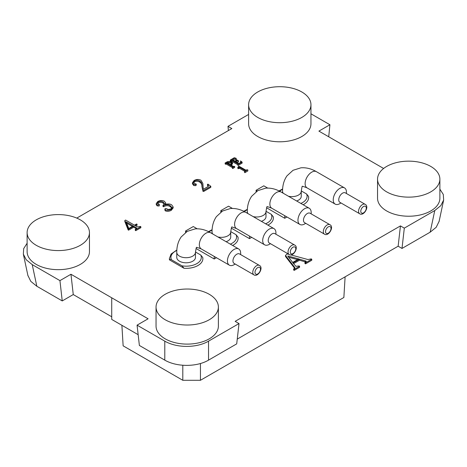 <?xml version="1.0" encoding="UTF-8"?>
<svg xmlns="http://www.w3.org/2000/svg" width="467" height="467" viewBox="0 0 467 467"><rect width="100%" height="100%" fill="white"/><g stroke="black" fill="none" stroke-linecap="round" stroke-linejoin="round"><path stroke-width="0.7" d="M208.539 341.155L208.539 360.133L236.711 343.87L239.011 323.567L208.539 341.155C196.881 348.049 177.011 348.248 164.793 341.155L137.076 325.155L139.376 345.457L164.793 360.133L164.793 341.155M404.305 228.135L402.005 248.438L430.171 232.175L434.771 210.541L404.305 228.135L400.447 225.905L398.147 246.208L402.005 248.438M32.229 264.62L36.829 286.253L62.239 300.923L59.939 280.62L32.229 264.62L26.21 259.745L23.35 254.153L23.689 248.602L27.121 243.243M228.41 130.55L227.989 126.341L248.613 114.433M310.952 113.796L329.924 124.747L328.715 136.778M237.248 339.106L398.147 246.208M400.447 225.905L235.152 321.337L239.011 323.567M62.239 300.923L73.261 294.56L70.961 274.257L59.939 280.62M76.769 218.095L231.848 128.565L227.989 126.341M329.924 124.747L318.903 131.11L383.617 168.47M121.893 325.295L123.136 345.837L182.801 380.29L182.801 365.247M345.113 276.826L343.864 297.485L200.448 380.29L182.801 380.29M208.539 360.133C196.881 367.021 177.011 367.22 164.793 360.133M138.156 334.687L111.73 319.428L111.73 297.8L70.961 274.257M111.73 316.772L73.261 294.56M36.829 286.253L30.81 281.379L27.886 275.442M439.12 221.346L436.19 227.295L430.171 232.175M185.562 232.467L185.562 230.996L193.28 226.542L197.197 228.801M196.047 248.502L214.213 258.992L214.213 256.424M186.742 231.673L185.562 230.996M214.213 258.992L216.437 257.708M220.827 212.111L220.827 210.635L228.538 206.186L232.455 208.445M231.311 228.141L249.477 238.631L249.477 236.068M222.006 211.317L220.827 210.635M249.477 238.631L251.701 237.347M256.091 191.75L256.091 190.279L263.802 185.825L267.719 188.084M266.575 207.78L284.742 218.27L284.742 215.707M257.264 190.956L256.091 190.279M284.742 218.27L286.96 216.992M132.389 226.407L126.703 223.127M231.614 163.596L230.896 163.041L227.464 162.995M163.52 206.776L162.983 206.461L162.983 205.445L164.53 203.676L163.211 202.094C161.57 201.143 159.872 201.084 158.109 201.919L157.099 203.092L158.418 203.974A0.741 0.426 180 0 1 158.961 204.108L159.113 204.995L157.181 204.867L156.235 203.565L157.875 201.429C160.199 200.343 162.341 200.267 164.296 201.201L165.732 203.022L165.067 204.418C167.904 203.735 170.093 203.869 171.64 204.82L173.146 206.934L171.255 209.327C169.118 210.407 167.133 210.57 165.3 209.817L165.067 208.615L166.847 208.661L167.7 209.508L170.636 209.058L171.926 207.546L170.093 205.533C168.143 204.307 165.954 204.377 163.52 205.754L163.52 206.776C165.954 205.398 168.143 205.322 170.093 206.554L171.792 208.043M165.067 209.63L165.3 210.839C167.133 211.586 169.118 211.423 171.255 210.348L173.146 207.949L173.146 206.934M164.793 210.097L165.067 208.615M165.715 204.26L165.732 203.022M156.235 203.565L156.235 204.587L157.181 205.883L159.113 206.017L159.434 204.628L159.113 206.017M157.379 203.548L158.109 202.935C159.872 202.1 161.57 202.158 163.211 203.116L164.396 204.184M163.52 205.754L162.983 205.445M193.531 182.819L194.488 181.932C196.204 180.998 197.985 181.073 199.823 182.159C201.259 183.064 201.954 184.447 201.907 186.31L201.907 185.294C201.954 183.426 201.259 182.042 199.823 181.138C197.985 180.058 196.204 179.982 194.488 180.916L193.373 182.346L194.021 183.239L196.344 184.173L195.953 184.623L193.787 184.535L192.433 182.784L194.097 180.513C196.572 179.194 198.866 179.118 200.979 180.291L202.836 183.414L203.303 189.31L207.862 186.677L208.492 185.837L207.476 184.401L207.943 184.132L210.804 186.315L203.612 190.472L202.602 189.888L201.907 185.294M201.907 186.31L202.602 189.888M202.602 190.91L203.612 191.488L203.612 190.472M203.612 191.488L210.804 187.337L210.804 186.315M208.323 186.304L207.476 185.417L207.476 184.401M202.818 185.323L202.836 184.436M192.433 182.784L192.433 183.8L193.787 185.551L195.953 185.638L196.344 184.173M227.447 161.67L231.544 161.6L232.531 162.814L231.673 163.97L230.412 164.699L233.389 166.415L234.673 166.404L232.724 167.53L232.741 166.789L226.291 163.065L225.053 163.053L227.447 161.67M225.322 163.211L225.322 164.226L225.053 163.053M225.322 164.226L226.291 164.086L232.455 167.641M232.735 167.209L232.741 166.789L232.741 167.209M232.724 167.53L232.724 168.546L232.455 168.394L232.455 167.373M232.724 168.546L234.673 167.425L234.673 166.404M231.293 165.207L232.531 163.835L232.531 162.814M236.086 161.973L238.368 162.061L238.193 160.934L236.384 160.782L235.205 161.465L238.59 163.415L239.314 163.415L241.025 161.938L240.493 160.905L240.855 162.405M238.368 162.061L238.368 161.039M235.998 160.689L235.952 159.364L238.614 160.899M236.133 159.469L236.133 158.529L233.278 158.617L232.14 159.27L232.14 159.691L234.936 161.308L236.109 160.625L235.712 159.504M236.109 160.625L236.477 160.204M232.14 159.27L232.14 159.691L232.14 159.27M232.659 159.994L236.133 159.551M236.174 159.492L236.133 158.529M237.96 165.522L242.104 163.135L242.104 162.113L237.96 164.507L237.96 165.522L237.937 163.789L231.486 160.064L230.558 160.187L230.558 161.203L230.289 161.051L230.289 160.029L234.265 157.735L236.249 158.36M230.558 161.203L231.486 161.086L237.691 164.664M237.937 164.209L237.937 163.789L237.937 164.209M240.493 160.905L242.104 162.113M238.012 167.711L238.012 168.727L237.738 167.554L238.806 166.106L245.66 170.064L247.563 169.801L244.866 171.669L245.012 170.437L239.553 167.291L237.738 167.554M238.012 168.727L239.553 168.307L244.854 171.366M245.373 170.852L245.012 170.437L245.012 171.272M244.866 171.669L244.866 172.685L244.597 172.533L244.597 171.512M244.866 172.685L247.831 170.975L247.831 169.959M238.643 166.906L238.765 166.567M134.508 225.187L136.597 223.979L137.059 224.248L134.975 225.456L137.526 226.927L140.386 226.437L140.853 226.705L135.745 229.653L135.284 229.385L136.796 228.2L133.737 226.168L128.553 229.157L124.841 220.5L125.617 220.05L134.508 225.187M128.168 228.935L128.168 229.957L124.841 221.516L124.841 220.5M128.168 229.957L128.553 230.178L128.553 229.157M128.553 230.178L133.737 227.184L133.737 226.168M133.737 227.184L136.393 228.725M135.745 229.653L135.745 230.669L135.284 230.4L135.284 229.385M135.745 230.669L140.853 227.721L140.853 226.705M135.856 225.964L137.059 225.269L137.059 224.248M231.159 163.952L230.143 164.542L226.939 162.691L226.944 162.271L230.896 162.02L231.825 163.076L231.159 163.952M226.939 162.691L226.944 162.271L226.944 162.697M126.312 221.883L133.27 225.9L128.787 228.491L126.23 221.913M137.076 325.155L148.097 318.792L111.73 297.8M200.448 380.29L200.448 363.507M439.879 189.158L443.288 194.453L443.65 200.074L440.79 205.661L434.771 210.541M297.572 259.623L288.588 257.189M290.754 254.877L307.951 259.541L311.191 258.899L311.769 259.238L305.535 262.833L304.957 262.501L306.019 261.106L299.493 259.179L292.972 262.944L295.967 266.353L299.014 265.933L299.592 266.266L294.228 269.366L293.65 269.033L294.916 267.813L294.613 267.247L285.483 255.443L287.17 253.908L289.055 254.416M294.671 268.321L285.483 256.459L285.483 255.443M294.613 268.262L294.613 267.247M299.592 266.266L299.592 267.287L294.228 270.381L293.65 270.049L293.65 269.033M294.228 270.381L294.228 269.366M306.019 262.121L299.493 260.201L293.539 263.639M299.493 260.201L299.493 259.179M305.196 261.818L305.196 260.796M306.294 261.45L306.019 261.106L306.019 261.841M311.769 259.238L311.769 260.253L305.535 263.855L304.957 263.516L304.957 262.501M305.535 263.855L305.535 262.833M287.847 255.974L298.769 258.928L292.681 262.442L287.847 256.243M308.658 197.594L308.524 196.373A16.754 9.673 180 0 1 308.658 197.594A16.754 9.673 180 0 1 303.171 204.756M273.393 217.955L273.259 216.735A16.754 9.673 180 0 1 273.393 217.955A16.754 9.673 180 0 1 267.906 225.112M238.129 238.31L237.995 237.09A16.754 9.673 180 0 1 238.129 238.31A16.754 9.673 180 0 1 232.642 245.473M202.871 258.671L202.736 257.451A16.754 9.673 180 0 1 202.871 258.671A16.754 9.673 180 0 1 183.998 268.268L169.498 259.891A16.754 9.673 180 0 1 169.363 258.671L171.115 254.007L176.841 250.032M218.387 307.023L218.387 326.112A31.166 17.997 180 0 1 199.146 342.737A31.166 17.997 180 0 1 165.178 338.832A31.166 17.997 180 0 1 156.048 326.112L156.048 307.023A31.166 17.997 180 0 1 187.214 289.026A31.166 17.997 180 0 1 218.387 307.023A31.166 17.997 180 0 1 199.146 323.649A31.166 17.997 180 0 1 165.178 319.749A31.166 17.997 180 0 1 156.048 307.023M89.454 232.584L89.454 251.672A31.166 17.997 180 0 1 70.213 268.297A31.166 17.997 180 0 1 36.251 264.398A31.166 17.997 180 0 1 27.121 251.672L27.121 232.584A31.166 17.997 180 0 1 58.287 214.592A31.166 17.997 180 0 1 89.454 232.584A31.166 17.997 180 0 1 70.213 249.209A31.166 17.997 180 0 1 36.251 245.309A31.166 17.997 180 0 1 27.121 232.584M439.879 179.147L439.879 198.23A31.166 17.997 180 0 1 420.639 214.855A31.166 17.997 180 0 1 386.67 210.956A31.166 17.997 180 0 1 377.546 198.23L377.546 179.147A31.166 17.997 180 0 1 408.713 161.15A31.166 17.997 180 0 1 439.879 179.147A31.166 17.997 180 0 1 420.639 195.772A31.166 17.997 180 0 1 386.67 191.867A31.166 17.997 180 0 1 377.546 179.147M310.952 104.707L310.952 123.796A31.166 17.997 180 0 1 291.712 140.421A31.166 17.997 180 0 1 257.743 136.516A31.166 17.997 180 0 1 248.613 123.796L248.613 104.707A31.166 17.997 180 0 1 279.78 86.71A31.166 17.997 180 0 1 310.952 104.707A31.166 17.997 180 0 1 291.712 121.332A31.166 17.997 180 0 1 257.743 117.433A31.166 17.997 180 0 1 248.613 104.707M237.995 237.09L236.01 234.673L230.733 231.626M308.524 196.373L306.533 193.951L301.256 190.91M273.259 216.735L271.269 214.312L265.992 211.265M202.736 257.451L200.746 255.029L195.469 251.982M169.498 259.891C169.842 259.144 170.502 259.103 171.482 259.769L182.013 265.846L183.998 268.268M226.11 241.696A9.352 5.4 0 0 0 227.989 240.855A9.352 5.4 0 0 0 230.727 237.038L230.727 231.953A9.352 5.4 0 0 1 227.989 235.765A9.352 5.4 -0 0 1 217.908 236.962M296.633 200.979A9.352 5.4 0 0 0 298.518 200.139A9.352 5.4 0 0 0 301.256 196.321L301.256 191.231A9.352 5.4 0 0 1 298.518 195.048A9.352 5.4 -0 0 1 288.431 196.245M261.368 221.34A9.352 5.4 0 0 0 263.254 220.5A9.352 5.4 0 0 0 265.992 216.682L265.992 211.592A9.352 5.4 0 0 1 263.254 215.41A9.352 5.4 -0 0 1 253.172 216.606M192.725 261.216A9.352 5.4 0 0 0 195.463 257.399L195.463 252.308A9.352 5.4 0 0 1 192.725 256.126A9.352 5.4 -0 0 1 182.539 257.299A9.352 5.4 -0 0 1 176.765 252.308L176.765 257.399A9.352 5.4 0 0 0 182.539 262.384A9.352 5.4 0 0 0 192.725 261.216M269.313 244.358L270.469 243.686L269.313 244.358A9.352 5.4 -60 0 1 264.637 244.819A9.352 5.4 -60 0 1 264.637 234.02A9.352 5.4 -60 0 1 273.989 228.626A9.352 5.4 -60 0 1 275.927 232.905L275.927 234.241M339.842 203.641L340.998 202.97L339.842 203.641A9.352 5.4 -60 0 1 335.166 204.102A9.352 5.4 -60 0 1 335.166 193.303A9.352 5.4 -60 0 1 344.512 187.903A9.352 5.4 -60 0 1 346.45 192.188L346.45 193.525M304.577 223.997L305.733 223.331L304.577 223.997A9.352 5.4 -60 0 1 299.902 224.458A9.352 5.4 -60 0 1 299.902 213.664A9.352 5.4 -60 0 1 309.253 208.264A9.352 5.4 -60 0 1 311.185 212.543L311.185 213.88M234.049 264.713L235.21 264.048L234.049 264.713A9.352 5.4 -60 0 1 229.373 265.18A9.352 5.4 -60 0 1 229.373 254.381A9.352 5.4 -60 0 1 238.725 248.981A9.352 5.4 -60 0 1 240.663 253.266L240.663 254.597M289.178 254.486L269.342 243.038A5.452 3.146 -60 0 1 268.21 240.54A5.452 3.146 -60 0 1 270.591 235.047A5.452 3.146 -60 0 1 274.794 233.588L294.63 245.041C299.277 247.195 293.072 257.305 289.178 254.486A5.452 3.146 -60 0 1 288.051 252.139A5.452 3.146 -60 0 1 288.046 251.993A5.452 3.146 -60 0 1 290.427 246.5A5.452 3.146 -60 0 1 294.63 245.041M359.701 213.769L339.865 202.316A5.452 3.146 -60 0 1 338.738 199.823A5.452 3.146 -60 0 1 341.12 194.33A5.452 3.146 -60 0 1 345.323 192.871L365.159 204.324C369.806 206.478 363.6 216.589 359.701 213.769A5.452 3.146 -60 0 1 358.574 211.423A5.452 3.146 -60 0 1 358.574 211.271A5.452 3.146 -60 0 1 360.956 205.784A5.452 3.146 -60 0 1 365.159 204.324M324.442 234.13L304.607 222.677A5.452 3.146 -60 0 1 303.474 220.179A5.452 3.146 -60 0 1 305.856 214.692A5.452 3.146 -60 0 1 310.059 213.232L329.895 224.68C334.541 226.839 328.336 236.95 324.442 234.13A5.452 3.146 -60 0 1 323.31 231.784A5.452 3.146 -60 0 1 323.31 231.632A5.452 3.146 -60 0 1 325.692 226.145A5.452 3.146 -60 0 1 329.895 224.68M253.914 274.847L234.078 263.394A5.452 3.146 -60 0 1 232.951 260.895A5.452 3.146 -60 0 1 235.327 255.408A5.452 3.146 -60 0 1 239.53 253.949L259.366 265.402C264.013 267.556 257.813 277.667 253.914 274.847A5.452 3.146 -60 0 1 252.787 272.5A5.452 3.146 -60 0 1 252.781 272.349A5.452 3.146 -60 0 1 255.163 266.861A5.452 3.146 -60 0 1 259.366 265.402M170.093 206.554L170.093 205.533M165.3 210.839L165.3 209.817M171.255 210.348L171.255 209.327M157.181 205.883L157.181 204.867M158.109 202.935L158.109 201.919M163.211 203.116L163.211 202.094M199.823 181.138L199.823 182.159M193.787 185.551L193.787 184.535M195.953 185.638L195.953 184.623M194.488 181.932L194.488 180.916M225.567 164.086L225.567 163.071M226.291 164.086L226.291 163.065M231.673 164.991L231.673 163.97M236.384 161.798L236.384 160.782M238.193 161.956L238.193 160.934M235.981 160.677L235.981 159.661M233.278 159.632L233.278 158.617M230.762 161.086L230.762 160.07M231.486 161.086L231.486 160.064M238.742 168.307L238.742 167.291M239.553 168.307L239.553 167.291M136.288 228.661L136.288 227.639M227.517 162.96L227.517 161.944M230.896 163.041L230.896 162.02M230.324 244.13A15.195 8.774 -0 0 0 236.01 234.673M212.076 230.103A15.195 8.774 -0 0 0 209.058 231.906M300.847 203.414A15.195 8.774 -0 0 0 306.533 193.951M282.605 189.386A15.195 8.774 -0 0 0 279.581 191.19M265.589 223.775A15.195 8.774 -0 0 0 271.269 214.312M247.341 209.747A15.195 8.774 -0 0 0 244.323 211.545M182.013 265.846A15.195 8.774 -0 0 0 196.858 263.604A15.195 8.774 -0 0 0 200.746 255.029M176.812 250.464A15.195 8.774 -0 0 0 171.482 259.769M212.03 233.57L212.03 231.953A9.352 5.4 -0 0 0 212.695 233.955M282.553 192.853L282.553 191.231A9.352 5.4 -0 0 0 283.224 193.239M247.288 213.209L247.288 211.592A9.352 5.4 -0 0 0 247.959 213.594M230.727 231.953C231.363 227.855 231.737 226.279 231.865 227.207C231.118 226.635 232.677 227.096 236.535 228.597A9.352 5.4 -60 0 1 235.105 221.101A9.352 5.4 -60 0 1 241.211 212.864A9.352 5.4 -60 0 1 245.887 212.403L273.989 228.626M301.256 191.231C301.886 187.139 302.266 185.557 302.388 186.491C301.647 185.919 303.206 186.38 307.064 187.88A9.352 5.4 -60 0 1 305.628 180.385A9.352 5.4 -60 0 1 311.74 172.148A9.352 5.4 -60 0 1 316.416 171.681L344.512 187.903M265.992 211.592C266.622 207.5 267.001 205.918 267.124 206.846C266.383 206.274 267.941 206.741 271.8 208.235A9.352 5.4 -60 0 1 270.37 200.746A9.352 5.4 -60 0 1 276.476 192.503A9.352 5.4 -60 0 1 281.152 192.042L309.253 208.264M195.463 252.308C196.099 248.216 196.479 246.634 196.601 247.568C195.854 246.99 197.413 247.457 201.277 248.952A9.352 5.4 -60 0 1 199.841 241.462A9.352 5.4 -60 0 1 205.953 233.22A9.352 5.4 -60 0 1 210.629 232.759L238.725 248.981M290.252 251.993A3.894 2.247 120 0 0 294.385 252.361A3.894 2.247 120 0 0 294.385 246.85A3.894 2.247 120 0 0 290.252 251.993M360.775 211.271A3.894 2.247 120 0 0 364.908 211.644A3.894 2.247 120 0 0 364.908 206.134A3.894 2.247 120 0 0 360.775 211.271M325.517 231.632A3.894 2.247 120 0 0 329.644 232A3.894 2.247 120 0 0 329.644 226.489A3.894 2.247 120 0 0 325.517 231.632M254.988 272.349A3.894 2.247 120 0 0 259.121 272.716A3.894 2.247 120 0 0 259.121 267.212A3.894 2.247 120 0 0 254.988 272.349M23.426 254.492L27.956 275.781M443.568 200.425L439.044 221.702M212.1 229.671L208.51 231.632M282.628 188.954L279.038 190.915M247.364 209.315L243.774 211.277M245.887 212.403C240.738 209.414 235.572 208.124 230.394 208.533L222.514 211.014L216.425 216.6C213.483 220.879 212.018 225.999 212.03 231.953M316.416 171.681C311.267 168.698 306.101 167.408 300.917 167.816L293.037 170.292L286.954 175.878C284.006 180.163 282.541 185.282 282.553 191.231M281.152 192.042C276.003 189.053 270.837 187.763 265.659 188.178L257.778 190.653L251.69 196.239C248.748 200.518 247.276 205.638 247.288 211.592M210.629 232.759C205.474 229.77 200.314 228.486 195.13 228.894L187.249 231.369L181.161 236.956C178.219 241.241 176.754 246.354 176.765 252.308M236.535 228.597L264.637 244.819M307.064 187.88L335.166 204.102M271.8 208.235L299.902 224.458M201.277 248.952L229.373 265.18"/></g></svg>
